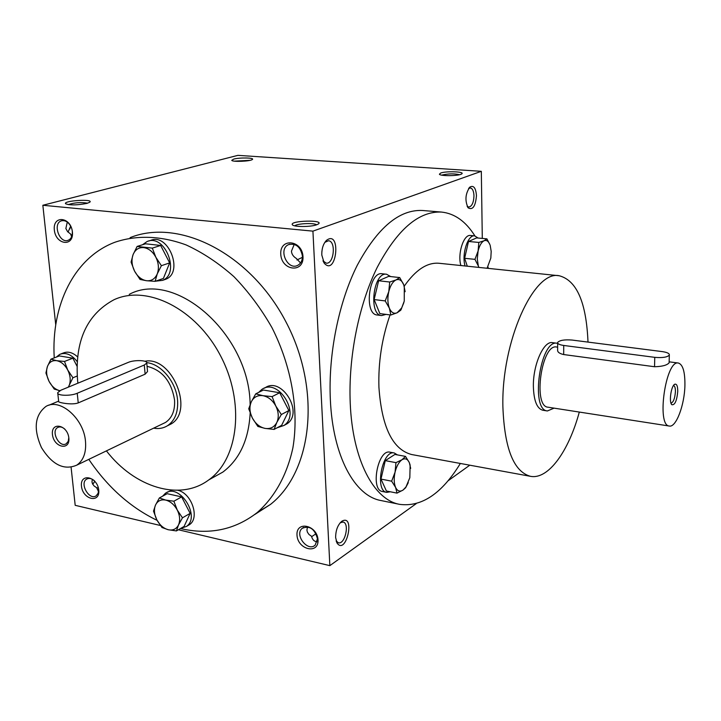 <?xml version="1.0" encoding="UTF-8"?>
<svg xmlns="http://www.w3.org/2000/svg" width="721" height="721" viewBox="0 0 721 721"><rect width="100%" height="100%" fill="white"/><g stroke="black" fill="none" stroke-linecap="round" stroke-linejoin="round"><path stroke-width="1.08" d="M153.636 428.166C158.764 429.076 163.379 428.265 167.488 425.732C174.87 420.658 178.24 412.25 177.591 400.515C176.456 382.472 161.351 364.015 146.778 362.654M162.369 423.966L165.524 422.443C172.13 417.937 175.14 410.447 174.554 399.966C171.373 381.301 162.207 370.089 147.075 366.331M85.493 441.351C83.816 418.459 59.816 397.631 45.856 406.5C34.734 415.233 33.265 428.923 41.439 447.561C52.119 464.73 63.881 470.597 76.741 465.162C83.447 460.503 86.367 452.563 85.493 441.351M146.778 363.051C147.832 360.185 134.304 359.707 128.293 362.384L60.798 390.25L57.716 392.684C56.644 395.802 70.694 396.226 77.228 393.26L144.299 365.015L146.778 363.051L147.535 371.549L145.119 374.181L78.238 402.904C71.649 405.391 57.383 402.336 58.68 401.534L57.779 393.269M68.837 437.926C67.468 424.696 50.867 421.406 52.444 434.556C53.787 447.606 70.307 451.121 68.837 437.926M64.935 429.247C62.376 426.949 59.96 426.363 57.707 427.499C50.515 431.167 59.528 448.273 66.251 443.73L68.243 441.306L68.801 437.584M77.589 356.859C72.596 352.371 67.774 351.109 63.133 353.065L61.15 353.822M77.183 361.591C71.577 354.498 65.764 352.082 59.744 354.362L56.346 357.093M76.994 366.16L72.875 358.184L59.374 355.931L50.957 359.157L56.707 360.689L64.502 361.455L67.72 369.999L72.929 377.759L69.324 385.077C70.892 380.445 70.352 375.416 67.72 369.999C64.836 364.745 61.168 361.636 56.707 360.689C52.309 360.149 49.217 362.077 47.433 366.484L50.957 359.157M77.219 376.011L72.929 377.759M59.825 390.692L54.237 389.079L49.082 381.436L45.919 372.991L47.433 366.484C45.928 371.117 46.477 376.101 49.082 381.436C51.876 386.555 55.463 389.637 59.825 390.692M72.875 358.184L64.502 361.455M68.288 387.159L69.324 385.077M187.496 525.807L189.569 524.591C199.969 517.759 191.543 493.092 177.772 490.28M171.859 490.136L167.29 492.308M180.629 528.466L186.478 526.411C201.114 516.497 179.15 482.34 165.298 493.389L162.613 496.183M176.42 530.926L184.098 526.429L190.155 513.379L181.638 496.895L167.173 493.687L159.368 497.959L165.677 500.086L173.878 501.212L177.258 510.035L182.467 517.813L178.52 524.924L176.42 530.926L168.263 529.737L161.982 527.502L156.827 519.832L153.51 511.117L155.502 505.07L159.368 497.959M190.155 513.379L182.467 517.813M181.638 496.895L173.878 501.212M156.827 519.832C159.72 525.122 163.532 528.421 168.263 529.737C172.968 530.674 176.384 529.07 178.52 524.924C180.34 520.499 179.926 515.533 177.258 510.035C174.302 504.664 170.444 501.356 165.677 500.086C160.954 499.229 157.566 500.888 155.502 505.07C153.744 509.504 154.186 514.415 156.827 519.832M284.155 425.354L287.021 423.804C304.154 412.709 281.325 375.785 264.895 387.943L264.499 388.141M277.053 427.823L283.993 425.444C301.144 414.341 278.252 377.299 261.804 389.475L258.677 392.386M274.106 429.419L281.641 425.336L288.869 410.537L279.694 392.756L263.417 390.034L255.739 393.846L262.967 395.685L272.087 396.613L275.81 406.04L281.334 414.53L276.81 422.479L274.106 429.419L265.049 428.4L257.857 426.435L252.386 418.081L248.736 408.78L251.314 401.795L255.739 393.846M288.869 410.537L281.334 414.53M279.694 392.756L272.087 396.613M252.386 418.081C255.513 423.777 259.731 427.211 265.049 428.4C270.357 429.175 274.268 427.202 276.81 422.479C279.009 417.468 278.676 411.988 275.81 406.04C272.619 400.254 268.338 396.802 262.967 395.685C257.649 395 253.756 397.037 251.314 401.795C249.196 406.806 249.556 412.232 252.386 418.081M164.064 279.829L165.884 279.189C184.035 272.259 168.155 232.297 150.446 240.49L148.706 241.03M155.583 281.181L162.558 280.361C180.728 273.421 164.794 233.343 147.066 241.544L142.551 244.734M155.132 281.343L163.406 278.441L169.66 262.895L160.657 245.455L145.516 243.806L137.107 246.447L152.302 248.123L155.844 257.235L161.378 265.698L157.259 273.89L155.132 281.343L146.561 280.73L140.027 279.442L134.557 271.114L131.078 262.12L133.079 254.63L137.107 246.447M169.66 262.895L161.378 265.698M160.657 245.455L152.302 248.123M134.557 271.114C137.612 276.684 141.613 279.892 146.561 280.73C151.491 281.145 155.051 278.865 157.259 273.89C159.143 268.636 158.674 263.084 155.844 257.235C152.726 251.584 148.67 248.366 143.677 247.6C138.738 247.276 135.206 249.619 133.079 254.63C131.276 259.866 131.763 265.364 134.557 271.114M478.113 238.038L474.643 235.866L470.489 235.479C463.666 234.127 457.294 253.882 460.89 265.535M474.643 235.866C467.848 234.505 461.485 254.297 465.054 265.968M464.621 258.307L474.95 259.344L478.113 250.998L478.816 242.436L484.106 240.742L486.909 238.849L476.653 237.903L468.497 241.472L464.621 258.307L467.298 266.202M468.497 241.472L478.816 242.436M486.909 238.849L489.992 244.852C488.532 241.184 486.576 239.814 484.106 240.742C481.457 242.121 479.465 245.537 478.113 250.998L477.275 258.956L478.338 266.004L474.95 259.344M487.072 268.257L490.821 258.1L491.19 251.386L490.208 245.5M478.338 266.004L478.888 267.41M397.433 454.906L394.27 452.977L389.989 452.184C377.975 448.85 370.044 490.091 382.454 491.506L386.744 492.371L390.331 491.776M394.27 452.977C382.31 449.643 374.37 490.965 386.744 492.371M405.499 456.393L394.91 454.437L385.284 460.638L380.976 479.086L386.402 490.992L397.01 493.119L395.604 487.423L391.647 481.186L395.072 472.147L395.955 462.648L402.012 459.737L405.499 456.393L409.348 462.657L410.673 468.398M385.284 460.638L395.955 462.648M380.976 479.086L391.647 481.186M408.275 482.646L405.608 487.766L403.021 490.082L397.01 493.119M409.348 462.657C407.581 458.88 405.139 457.907 402.012 459.737C398.893 461.981 396.577 466.117 395.072 472.147C393.765 478.257 393.936 483.349 395.604 487.423C397.442 491.145 399.921 492.028 403.021 490.082L405.95 487.008L409.825 477.717L410.123 465.054L409.348 462.657M390.674 276.567L386.573 274.241L382.121 273.755C368.846 271.159 363.717 314.419 377.218 314.996L381.661 315.564L386.014 314.392M386.573 274.241C373.343 271.655 368.206 314.996 381.661 315.564M399.713 277.576L388.718 276.35L378.633 280.757L374.136 299.566L379.85 313.608L390.845 315.005L389.358 308.164L385.212 300.918L388.781 291.617L389.71 282.019L396.045 279.928L399.713 277.576L403.742 284.813L405.139 291.69M378.633 280.757L389.71 282.019M374.136 299.566L385.212 300.918M403.868 302.577L400.768 310.219L397.136 312.77L390.845 315.005M403.742 284.813C401.876 280.334 399.317 278.712 396.045 279.928C392.783 281.596 390.358 285.498 388.781 291.617C387.411 297.872 387.61 303.388 389.358 308.164C391.296 312.599 393.891 314.131 397.136 312.77L401.714 307.885L404.256 301.099L404.274 286.444L403.742 284.813M557.648 343.349L557.117 343.25C540.263 339.059 530.052 410.24 547.41 410.952L554.098 408.149M557.639 347.152L556.657 347.026C541.66 343.304 532.585 406.554 548.023 407.203L669.34 426.048C676.055 427.688 684.553 405.121 684.914 385.429C685.076 371.955 682.895 364.493 678.38 363.042C665.726 359.536 656.218 425.859 669.34 426.048M669.322 355.083C669.593 353.506 667.258 352.353 662.32 351.614L572.104 340.06C564.489 339.456 559.676 340.249 557.648 342.43C557.405 343.8 559.433 344.809 563.714 345.458L654.767 357.346C662.464 358.004 667.322 357.246 669.322 355.083L669.124 362.789C667.105 365.223 662.248 366.538 654.542 366.737L563.687 354.552C559.397 353.587 557.378 352.046 557.63 349.937L557.648 343.043M677.749 391.494C677.74 386.114 676.758 383.689 674.802 384.23C671.143 385.573 668.727 402.39 671.864 404.715C674.865 405.247 676.821 400.84 677.749 391.494M670.945 403.012L671.107 403.048C673.423 402.264 674.856 398.497 675.415 391.764C675.451 388.06 674.847 386.005 673.603 385.609L673.441 385.6M340.195 522.77L343.025 522.022C349.865 523.004 345.035 544.779 338.392 542.796L336.148 540.912M316.059 533.72L311.643 536.685M307.506 526.898L306.912 530.07L307.398 532.161L308.985 534.477L311.544 536.298C312.373 539.705 314.239 541.543 317.132 541.804M94.866 481.295L92.712 484.215M98.57 491.686L96.632 487.684L94.127 485.999L92.531 483.854L91.982 481.934L92.315 479.276M98.353 487.919L96.641 487.775M316.537 224.826C314.239 222.672 296.863 223.483 294.799 225.844M300.531 262.967L296.412 258.497C293.339 256.622 291.69 254.189 291.446 251.205L294.24 244.347M302.423 257.334L296.935 259.966M322.368 248.448L321.863 251.683M324.81 242.373L328.434 240.76C336.319 241.039 333.949 264.508 326.189 263.147L322.963 260.831M87.62 203.187C81.013 202.087 74.533 202.565 68.207 204.629M70.667 226.088L68.053 232.144M71.631 236.74L70.631 234.055L67.54 231.594L65.863 228.521L67.278 222.068M72.046 235.488L70.667 234.325M441.865 175.167L442.397 174.951C448.579 173.617 454.302 173.527 459.583 174.698M467.145 206.224L468.758 207.08C471.922 206.395 473.661 202.646 473.976 195.842C473.751 191.092 472.534 188.46 470.317 187.956L468.596 188.56M234.343 161.134L250.052 160.332M318.024 539.921C317.303 525.077 295.98 520.4 296.998 535.144C297.692 549.753 318.853 554.719 318.024 539.921M98.759 490.127C97.425 476.518 79.896 472.67 81.464 486.197C82.762 499.608 100.183 503.7 98.759 490.127M303 256.667C302.18 239.832 279.622 237.615 280.766 254.288C281.569 270.853 303.938 273.448 303 256.667M72.406 231.964C70.901 216.706 52.588 214.903 54.336 230.026C55.796 245.05 74.002 247.159 72.406 231.964M130.104 237.633C179.331 217.832 250.232 253.513 285.741 321.494C321.683 389.223 312.716 471.201 270.537 504.385L254.621 514.596M482.295 238.417L481.322 171.319L312.923 231.144L42.845 205.269L55.742 324.892M71.1 467.334L75.191 505.322L160.413 525.501M312.923 231.144L329.858 565.643L178.402 529.764M329.858 565.643L416.179 503.673M448.047 480.799L469.786 465.189M481.322 171.319L237.885 155.357L42.845 205.269M86.853 203.403L89.674 202.286C94.631 198.681 62.826 200.6 65.593 203.746C69.937 205.386 77.021 205.269 86.853 203.403M233.784 159.089C239.868 157.376 255.234 157.737 252.278 159.53C250.268 161.378 232.387 162.09 231.747 160.35L233.784 159.089M316.708 224.772L318.312 224.024C324.847 219.608 289.4 220.563 292.338 224.718C293.348 227.061 310.634 227.106 316.708 224.772M440.747 173.022C446.443 170.868 465.595 171.688 461.656 173.932C459.061 176.05 439.999 176.266 439.404 174.194L440.747 173.022M335.625 537.533C335.707 530.178 337.807 524.735 341.907 521.202C355.687 513.325 346.215 556.017 337.04 543.066L335.625 537.533M321.791 255C321.701 248.601 323.278 243.707 326.514 240.327C341.493 229.098 336.626 277.27 324.216 263.183L321.791 255M476.464 195.634C475.833 187.875 473.634 185.027 469.867 187.081C465.315 193.715 464.748 200.645 468.163 207.873C472.769 210.361 475.536 206.278 476.464 195.634M441.567 212.073L422.479 210.487C399.308 209.378 377.57 227.638 357.274 265.265C338.681 302.225 328.145 354.453 330.362 399.912C332.868 456.366 354.714 495.949 380.877 500.518L399.641 504.358C373.911 499.887 352.515 460.115 350.235 403.219C348.207 357.409 358.761 304.731 377.191 267.419C397.316 229.449 418.775 210.992 441.567 212.073C454.717 213.497 465.829 221.437 474.887 235.893M70.604 225.961L69.919 228.972M94.775 481.186L93.703 483.115M54.237 357.904C51.065 305.289 74.074 257.622 114.918 242.247C136.431 234.938 161.008 235.677 186.108 244.924C202.781 252.593 218.733 263.183 233.965 276.684C248.439 291.663 261.083 308.615 271.907 327.541C291.681 366.52 299.152 410.492 292.906 447.795C287.021 475.04 274.557 497.31 257.226 512.55C234.911 529.845 209.333 535.18 180.484 528.547M157.088 520.337C130.375 507.449 107.609 487.126 88.809 459.358M59.05 391.142L58.897 390.503M77.904 383.184L77.616 380.661C74.587 341.421 86.7 314.455 113.963 299.756C146.958 284.281 195.959 308.669 220.374 355.48C245.14 402.093 238.786 458.7 208.793 479.889C179.862 501.654 134.548 487.459 106.42 450.886M144.858 361.257C171.968 355.678 194.778 411.376 170.76 424.146L167.344 425.823M129.257 294.348C175.527 269.483 249.547 334.643 250.133 404.535M250.169 413.061C248.7 439.756 239.588 459.439 222.843 472.093L211.235 478.537M579.305 412.061C568.707 451.301 548.266 479.871 530.467 476.32C513.685 471.687 504.502 448.516 502.888 406.824C501.239 341.745 533.9 269.807 559.235 275.755C576.755 280.37 586.344 302.478 588.003 342.096M530.467 476.32L411.637 454.527C392.639 449.534 381.733 427.111 378.922 387.24C378.192 362.275 381.905 338.158 390.061 314.906M404.22 286.192C415.611 269.879 427.229 262.237 439.071 263.273L559.235 275.755M547.41 410.952L542.778 410.231C536.92 408.591 533.783 400.624 533.369 386.321C532.972 364.727 543.724 340.618 552.475 342.646L557.117 343.25M487.946 266.914L488.342 268.392M460.358 463.459C441.883 493.597 421.641 507.223 399.641 504.358M71.145 227.061C68.576 222.068 65.332 219.986 61.42 220.833C52.363 223.393 59.492 243.923 68.162 240.291C71.199 238.93 72.578 235.974 72.307 231.414M302.423 256.009C300.513 246.816 295.889 243.022 288.544 244.617C277.774 249.178 287.661 271.051 297.863 265.265C300.981 263.471 302.505 260.389 302.423 256.009M94.352 480.727C91.576 478.374 89.007 477.834 86.655 479.114C79.247 483.223 89.251 500.834 96.163 495.823L98.191 493.155L98.615 489.09M317.447 538.749C314.698 528.799 309.606 525.321 302.171 528.331C294.123 534.784 307.894 552.457 315.221 545.04L317.447 538.749M145.119 374.181L144.299 365.015M78.238 402.904L77.228 393.26M563.687 354.552L563.714 345.458M654.542 366.737L654.767 357.346M170.76 424.146L167.488 425.732M58.635 401.119L48.767 405.274M165.524 422.443L76.741 465.162M58.545 427.129L57.707 427.499M189.569 524.591L186.478 526.411M287.021 423.804L283.993 425.444M165.884 279.189L162.558 280.361M487.648 267.41L487.279 268.284M405.95 487.008L405.608 487.766M401.714 307.885L401.309 309.147M669.151 361.825L678.38 363.042M671.251 403.814L671.864 404.715M673.964 384.915L674.802 384.23M257.226 512.55L270.537 504.385M208.793 479.889L222.843 472.093M292.816 225.141L292.338 224.718M467.253 206.449L468.163 207.873M468.731 188.352L469.867 187.081M323.206 261.191L324.216 263.183M325.126 242.076L326.514 240.327M336.202 541.002L337.04 543.066M340.276 522.716L341.907 521.202M61.997 220.671L61.42 220.833M289.86 244.149L288.544 244.617M87.439 478.726L86.655 479.114M303.577 527.412L302.171 528.331"/></g></svg>

